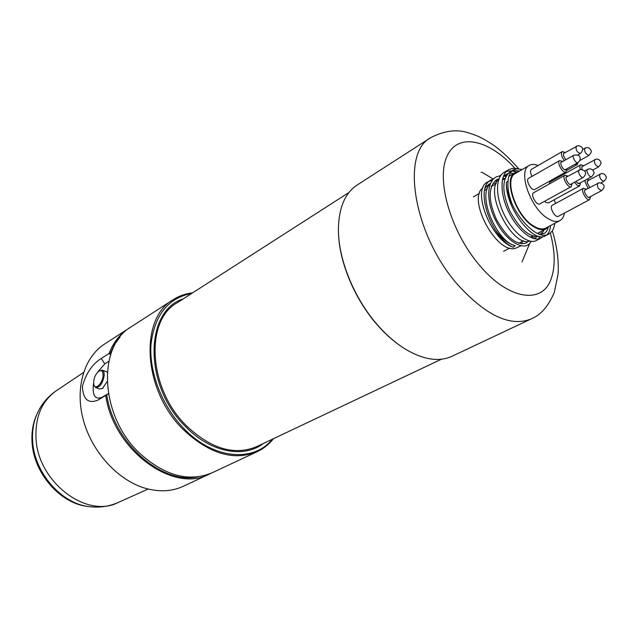 <?xml version="1.0" encoding="UTF-8"?>
<svg xmlns="http://www.w3.org/2000/svg" width="638" height="638" viewBox="0 0 638 638"><rect width="100%" height="100%" fill="white"/><g stroke="black" fill="none" stroke-linecap="round" stroke-linejoin="round"><path stroke-width="0.96" d="M36.741 414.652C32.985 422.858 31.421 432.022 32.052 442.134C33.495 473.045 60.387 503.741 87.605 506.389M107.112 381.628L102.463 388.454L99.695 389.013L95.875 387.697M106.06 371.507L107.24 372.401M93.93 385.017L95.74 387.649C99.847 387.449 102.662 383.462 104.169 375.678C104.345 372.688 103.707 370.845 102.271 370.152L98.866 371.109C101.737 369.705 103.133 371.236 103.069 375.718C102.678 383.35 95.134 390.568 93.81 384.65C93.236 379.243 94.918 374.729 98.866 371.109M108.356 393.566L102.104 397.291C94.918 400.01 92.079 395.361 93.587 383.334M97.686 372.098L104.76 363.867L108.819 361.315M197.676 476.857C161.821 484.88 113.524 442.756 106.761 394.794L105.733 395.456C113.476 450.42 173.735 493.836 209.376 474.082L210.771 473.396M105.733 395.456L97.877 400.13C88.259 404.014 83.1 399.436 82.398 386.389C86.018 373.342 92.303 364.035 101.259 358.46L108.994 353.556L109.919 354.026L114.338 344.799L120.088 336.928M129.961 327.653L128.637 328.482C119.88 334.184 113.325 342.542 108.994 353.556M128.637 328.482L104.576 344.049C84.072 357.16 74.654 388.239 83.379 420.187C92.039 452.119 118.006 480.342 145.201 488.245C159.229 492.201 171.965 491.531 183.425 486.236L209.376 474.082M109.919 354.026L110.533 354.983M108.38 393.71L106.761 394.794M501.085 175.067L499.387 176.064C486.515 177.595 485.095 200.994 496.428 221.92C507.545 242.998 525.951 252.329 531.063 241.339M492.281 180.211L489.346 181.248M497.074 181.447L495.184 180.985M491.866 180.769L491.22 180.833M532.204 238.038L532.547 236.004M491.077 179.988L487.544 182.053C471.083 189.215 491.156 240.526 513.375 247.217C492.376 239.904 473.484 187.827 491.077 179.996L493.413 178.975M522.235 169.501L516.732 168.815L513.399 169.899C510.264 171.789 508.51 175.458 508.119 180.897L506.389 182.476C505.081 207.709 533.703 243.995 545.434 235.789C548.449 234.106 550.131 230.709 550.482 225.597M516.501 172.085L512.083 170.936M511.7 170.888L506.596 171.279M542.938 236.57L540.872 238.173C533.28 242.4 518.096 230.9 509.052 212.717C499.905 194.598 499.634 174.74 508.653 169.7L504.219 172.3C495.176 177.34 495.399 197.166 504.53 215.229C513.534 233.349 528.735 244.785 536.359 240.542L536.462 240.486M538.408 238.963L540.035 236.523M540.833 234.393L541.423 231.307M505.822 176.543L503.502 176.064M499.044 178.664L496.595 179.701C488.094 187.022 488.078 200.34 496.531 219.663C506.971 237.862 516.82 245.67 526.095 243.078L528.232 241.355M507.944 173.52L503.549 175.944M534.293 238.7L537.196 236.602M538.751 233.899L539.214 232.479M504.969 178.536L502.76 178.281M508.119 180.897C507.417 188.114 508.909 196.241 512.601 205.276M540.179 234.385L544.11 233.596L545.394 232.71L547.372 230.055L548.385 227.016M513.797 173.464L510.193 173.177M508.653 169.7L512.577 168.352L518.542 168.767M506.389 182.476C506.197 207.047 536.016 242.783 548.84 233.994C552.141 232.176 554.111 228.627 554.725 223.348M496.189 180.777L494.697 181.12M490.151 183.967C476.722 195.786 497.233 242.177 515.145 245.646L513.375 247.217M490.327 183.529L488.844 184.215L485.207 188.122M494.777 229.217C501.468 238.389 508.255 243.868 515.145 245.646M488.804 185.706L486.73 185.945M482.942 187.811C466.721 198.801 496.563 254.387 515.456 248.294L520.823 245.853M521.445 243.876L522.65 241.244M492.065 186.073L491.555 185.961M496.236 183.281L493.094 183.01M504.913 175.697L503.526 176.008M499.012 178.752C483.078 192.62 513.415 248.334 529.644 241.068M533.312 238.429L534.437 236.451M519.659 170.992L513.757 170.545L511.931 170.984M510.296 171.71L510.113 171.805C501.891 178.792 501.771 191.791 509.746 210.803C519.611 228.946 529.301 237.44 538.807 236.275M541.782 234.321L544.007 229.943M509.69 175.841L509.052 175.729M506.373 175.562L504.921 175.697M532.786 236.028L532.427 236.897M529.723 243.381L522.012 261.899M481.116 172.388L482.057 172.284L493.206 179.039M496.101 180.793L497.106 181.399M589.847 196.919C588.491 199.997 582.781 191.28 585.166 189.757L585.875 189.606M589.751 187.508L587.024 182.46L588.188 180.442M582.215 169.556C581.505 167.3 581.76 166.143 582.98 166.087M565.89 159.691C563.171 156.087 562.74 153.814 564.59 152.889M566.153 169.214C564.407 172.754 558.106 161.55 562.038 161.885M571.377 183.943C569.582 187.492 563.33 176.2 567.286 176.566M579.822 183.154L577.693 183.25L575.986 181.407M586.585 189.223L583.443 188.33C580.341 190.116 586.729 201.552 589.719 199.574L590.565 196.536M589.719 199.574L558.346 216.314C555.251 218.332 548.999 207.135 552.197 205.3L583.571 188.25M585.134 180.243L585.078 181.942L588.108 188.393M588.874 180.068L587.263 179.079M555.61 203.434L554.135 199.798M583.658 165.713L580.7 164.779C579.703 165.489 579.599 167.068 580.373 169.517M549.007 184.127L549.908 182.029L580.7 164.779M565.3 152.482L562.269 151.581C560.738 153.447 561.416 156.454 564.303 160.593M532.02 176.359C530.258 172.922 530.066 170.577 531.438 169.349L562.269 151.581M562.764 161.47L559.685 160.561C556.272 162.132 562.963 174.03 566.065 171.917L566.887 168.799M566.065 171.917L534.875 189.406C531.669 191.575 525.114 179.932 528.623 178.297L559.685 160.561M568.027 176.152L564.933 175.219C561.48 176.774 568.115 188.76 571.265 186.655L572.119 183.537M571.265 186.655L539.852 203.897C536.598 206.042 530.106 194.319 533.647 192.708L564.933 175.219M574.471 182.245L577.199 185.283L579.711 185.825L580.532 182.763M579.711 185.825L548.449 202.9L545.913 202.413L544.605 201.289M575.045 164.213L577.246 164.556L578.1 162.491M564.447 213.06C563.817 216.768 562.301 219.289 559.893 220.612C556.599 222.263 552.46 221.482 547.476 218.268C530.114 207.789 517.49 170.513 529.277 165.417C531.669 164.078 534.596 164.118 538.057 165.529M553.321 179.063L553.864 179.812M559.893 220.612L545.793 228.077C542.467 229.752 538.305 229.01 533.312 225.86C515.935 215.58 503.565 178.6 515.48 173.416L529.277 165.417M548.8 226.49L546.168 228.795C542.755 230.501 538.496 229.744 533.376 226.522C515.544 215.987 502.856 178.042 515.073 172.723L518.423 171.71M531.119 318.968L452.039 356.259C439.056 362.177 423.544 359.832 405.489 349.217C396.118 343.451 387.091 335.7 378.422 325.962C354.194 298.983 337.845 258.621 338.419 228.26C338.977 207.334 345.206 192.931 357.097 185.052L430.618 137.728C400.592 153.064 413.48 234.632 457.605 284.588C485.949 315.69 510.456 327.15 531.119 318.968C540.809 314.989 548.56 306.096 554.35 292.284L558.027 274.428C559 261.149 557.094 246.595 552.309 230.781M338.539 234.01C339.56 263.382 355.414 300.498 378.031 325.747C385.288 333.905 392.833 340.684 400.68 346.067M257.377 451.584L212.199 472.758C188.625 482.495 164.181 475.749 138.869 452.509C99.703 415.218 97.287 345.852 131.253 326.784L173.145 299.677C139.236 318.537 142.88 390.209 183.122 429.438C209.112 453.881 233.859 461.258 257.377 451.584C263.693 448.586 269.061 444.287 273.479 438.689M192.612 292.85C185.522 293.632 179.031 295.904 173.145 299.677M272.426 439.183C253.796 462.614 213.539 459.575 183.983 428.632C162.06 406.199 148.885 372.066 151.023 344.073C154.723 314.781 168.257 297.914 191.631 293.48M183.266 298.847C144.523 310.738 143.454 385.647 185.427 426.455C210.373 452.478 243.883 458.674 263.446 443.434M441.44 359.218L256.691 446.632C234.385 455.867 210.923 448.873 186.288 425.65C148.255 388.494 144.794 320.667 176.981 302.883L348.978 192.477M118.245 502.457C86.784 519.045 37.546 481.953 35.991 438.059C35.186 416.702 41.956 400.935 56.303 390.743C48.033 396.373 41.757 403.79 37.475 412.993C33.615 421.375 32.012 430.746 32.65 441.105C34.133 472.67 61.647 504.02 89.408 506.644C99.48 507.888 109.09 506.492 118.245 502.457L148.144 489.043M104.76 363.867L101.259 358.46M102.104 397.291L97.877 400.13M573.745 155.217C571.568 156.214 575.923 163.958 577.9 162.602C579.783 160.999 580.492 159.508 580.046 158.144C580.237 155.552 578.14 154.571 573.745 155.217L560.985 162.483M587.829 169.237L587.526 169.341C585.365 170.298 589.632 178.026 591.593 176.702C593.97 174.118 594.664 172.539 593.691 171.965C593.093 169.875 591.593 168.823 589.209 168.815L584.496 171.016M600.167 173.959L599.887 174.046C599.202 177.579 600.525 180.004 603.875 181.336C606.252 178.76 606.945 177.197 605.972 176.646C605.406 174.589 603.915 173.552 601.498 173.544L587.167 181.001M594.911 159.508L594.608 159.604C593.954 163.121 595.294 165.537 598.627 166.837M585.205 148.016L584.879 148.12C584.233 151.669 585.596 154.085 588.954 155.369C591.29 152.745 591.968 151.166 590.979 150.632C590.325 148.598 588.898 147.577 586.721 147.561L582.518 149.459M576.569 146.102L576.226 146.206C575.564 149.81 576.943 152.243 580.357 153.519C585.237 148.542 581.282 146.118 578.092 145.639L563.569 153.479M579.4 169.891L579.081 169.995C576.872 170.984 581.202 178.784 583.204 177.436C588.188 172.77 584.44 170.003 580.787 169.461L566.225 177.157M597.942 183.13L597.662 183.226C596.937 186.79 598.277 189.247 601.674 190.595C606.571 186.025 603.117 183.273 599.21 182.731L584.839 190.164M550.323 233.014C555.172 251.356 555.451 266.628 551.152 278.822C542.555 304.804 508.199 300.155 478.915 264.563C450.46 231.004 435.882 179.334 447.102 156.007C457.948 132.218 489.115 139.555 514.858 168.225M56.303 390.743L83.514 372.496M103.165 387.992L102.463 388.454M106.203 371.555L102.271 370.152M545.434 235.781L548.84 233.994M510.121 171.805L513.399 169.899M536.359 240.542L540.872 238.173M565.101 169.804L577.9 162.602M566.927 170.354L577.246 164.556M515.073 172.723L508.869 176.319M504.953 178.592L502.353 180.099M496.061 183.752L491.356 186.479M487.272 188.856L484.649 190.379M479.481 193.378L473.444 196.879M546.168 228.795L537.515 233.372M532.61 235.972L530.322 237.184M523.559 240.765L518.782 243.293M509.794 248.046L503.621 251.308M578.778 183.728L591.593 176.702M600.996 182.891L603.875 181.336M592.686 170.115L598.619 166.837C600.964 164.253 601.65 162.69 600.685 162.156C600.055 160.098 598.604 159.069 596.339 159.069L581.976 166.654M579.767 160.537L588.954 155.369M577.677 155.034L580.357 153.519M570.308 184.534L583.204 177.436M588.81 197.477L601.666 190.595M518.614 168.767C510.073 158.902 501.771 151.078 493.716 145.304C480.853 136.787 476.323 135.416 469.345 133.111C457.462 128.948 444.55 130.487 430.618 137.728"/></g></svg>
